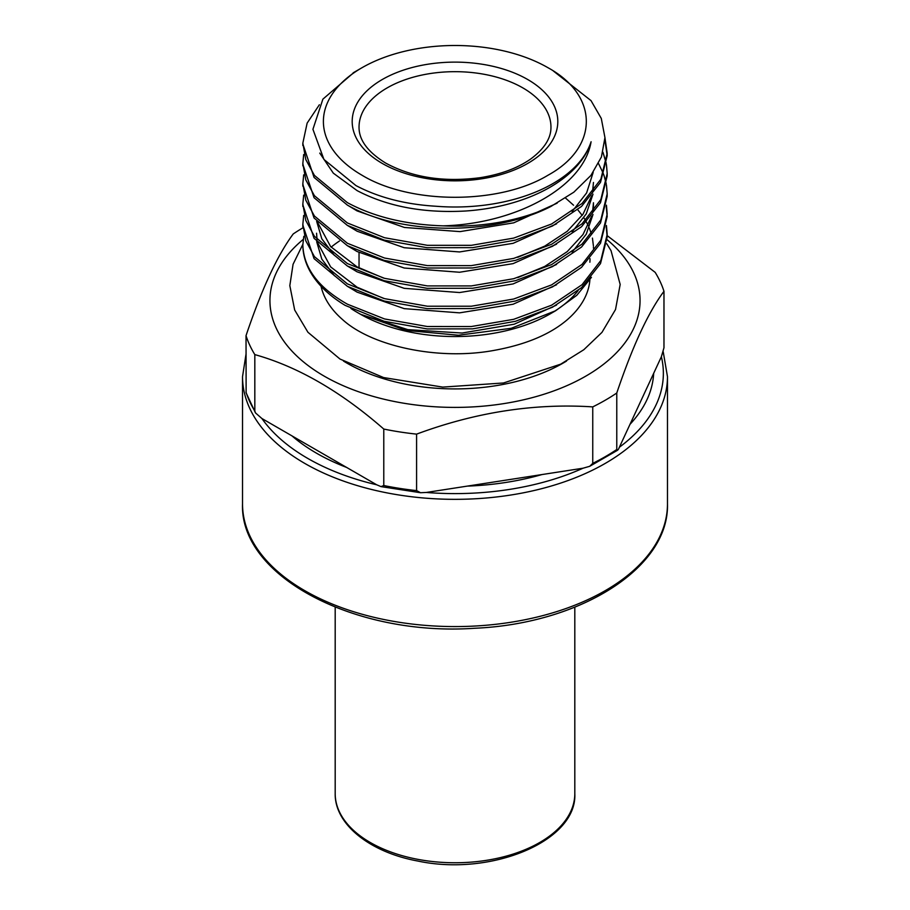 <?xml version="1.0" encoding="UTF-8"?>
<svg xmlns="http://www.w3.org/2000/svg" width="910" height="910" viewBox="0 0 910 910"><rect width="100%" height="100%" fill="white"/><g stroke="black" fill="none" stroke-linecap="round" stroke-linejoin="round"><path stroke-width="1.36" d="M302.825 227.875A212.474 122.668 -0 0 0 293.225 233.95C277.402 255.289 261.659 289.187 246.03 335.653L246.121 392.847M254.823 411.07L254.823 354.604C297.809 366.662 340.795 391.482 383.781 429.054L383.781 485.53L381.04 486.623L376.672 484.78A208.356 120.302 180 0 1 307.671 458.367A208.356 120.302 180 0 1 261.921 418.532L255.494 412.912L254.823 411.07A212.474 122.668 180 0 1 246.03 392.13M246.03 335.653A212.474 122.668 0 0 0 254.823 354.604M592.751 406.884L592.751 463.349L589.726 466.295L583.048 468.206A208.356 120.302 180 0 1 426.289 492.458L420.522 492.719L416.587 490.604L416.587 434.127C475.668 412.219 534.398 403.13 592.751 406.884A212.474 122.668 -0 0 0 616.775 393.006C632.598 346.13 648.341 312.221 663.97 291.302L663.97 347.779L661.377 356.731A208.356 120.302 180 0 1 619.369 447.242L661.377 356.731M663.97 291.302A212.474 122.668 0 0 0 655.177 272.363L607.163 235.61M653.687 373.282C652.709 391.311 644.815 408.317 630.016 424.31M383.781 429.054A212.474 122.668 -0 0 0 416.587 434.127M261.921 418.532L376.672 484.78M346.619 467.433A195.764 113.022 180 0 1 291.974 435.879M607.106 239.705A185.06 106.845 180 0 1 577.634 380.573A185.06 106.845 180 0 1 331.854 380.312A185.06 106.845 180 0 1 303.28 239.375M343.468 361.054A153.028 88.35 0 0 0 566.52 361.065M619.369 447.242C618.231 450.086 617.367 450.837 616.775 449.483L616.775 393.006M589.714 466.295L617.412 450.336L616.775 449.483A212.474 122.668 180 0 1 592.751 463.349M426.289 492.458L583.048 468.206M541.996 474.554A195.764 113.022 180 0 1 467.342 486.111M331.126 247.133A152.277 87.917 180 0 1 339.441 241.013M589.896 279.836A135.021 77.953 180 0 1 567.647 319.399A135.021 77.953 180 0 1 566.702 320.218M321.059 286.275A135.021 77.953 0 0 0 342.353 319.399C370.927 345.754 436.743 360.565 492.526 350.668C525.104 344.947 550.152 334.527 567.647 319.399M350.941 308.513A138.445 79.932 0 0 0 357.095 312.312L359.518 313.711A135.021 77.953 -0 0 0 550.482 313.711L555.635 310.731M552.734 312.38A135.021 77.953 -0 0 0 578.112 290.608M589.873 262.216A135.021 77.953 -0 0 0 590.021 258.69M591.443 277.322L576.826 295.284L555.635 310.742L511.249 328.283L458.447 335.233L406.315 330.421L360.872 314.405L407.816 329.636L462.052 333.037L514.23 324.199L556.545 305.077M357.095 312.312L357.095 312.312A138.445 79.932 -0 0 0 360.872 314.405M606.231 226.715L607.175 236.918L600.509 263.57L581.535 287.64L552.484 307.216L515.481 321.287L472.631 328.863L427.177 328.931L384.168 321.298L345.106 305.351A152.163 87.849 180 0 1 302.837 244.904L303.792 236.361M361.941 67.749A131.597 75.974 180 0 0 361.952 175.198C410.387 204.648 499.613 204.648 548.048 175.198C599.064 147.238 599.064 95.721 548.048 67.749A131.597 75.974 180 0 0 361.941 67.749L353.16 72.834M354.217 72.22L322.891 99.144L312.926 129.288L323.937 159.443L355.947 185.583C378.526 197.515 405.223 204.409 436.038 206.251A138.445 79.932 180 0 0 591.09 141.755C583.56 187.437 515.39 223.86 443.159 225.851A152.163 87.849 0 0 0 550.948 206.445L573.835 192.192L590.909 175.448L601.419 156.975L604.945 137.603L601.294 118.448L591.022 100.623L553.314 70.969M383.576 298.366L357.095 287.207L330.637 266.892L317.67 242.845M317.055 239.683L316.555 233.233M593.468 248.293L593.445 246.894M593.411 245.848L592.433 238.101M591.477 234.2L589.282 227.966M588.19 225.521L586.404 222.04M585.517 220.47L583.879 217.831M582.195 215.374L577.725 209.71M573.55 205.228L565.565 198.073M316.669 241.662L321.81 259.123L334.414 275.764M348.098 286.718L357.095 292.133L404.211 308.638L459.561 312.847L513.103 304.236L556.556 284.762M383.576 278.062L357.095 266.903L330.637 246.587L317.67 222.54M316.669 221.357L321.81 238.818L334.425 255.46M348.098 266.414L357.095 271.828L404.211 288.333L459.573 292.542L513.115 283.931L556.556 264.457M593.468 202.771L592.501 212.633M591.682 216.114L582.98 234.564L567.237 251.604L544.76 266.425L517.722 277.607M572.151 252.15L586.245 234.211L593.002 214.441M593.32 211.575L593.468 207.696M348.098 246.109L357.095 251.524L404.211 268.029L459.561 272.249L513.103 263.627L556.556 244.153M593.468 182.466L592.501 192.329M591.682 195.809L582.98 214.26L567.237 231.299L544.76 246.121L517.71 257.302M572.151 231.845L586.245 213.907L593.002 194.137M593.32 191.271L593.468 187.392M348.098 225.805L357.095 231.22L404.211 247.725L459.561 251.945L513.115 243.323L556.556 223.849M572.151 211.541L586.62 192.909L593.183 172.377M348.098 205.501L357.095 210.915L404.427 227.466L460.028 231.618L513.718 222.836L557.159 203.146M319.751 153.096L333.31 173.15L357.095 190.611C387.512 206.536 423.673 213.338 465.601 211.006C527.8 206.809 579.477 179.02 591.09 141.755M443.159 225.851C405.974 224.69 374.055 216.967 347.404 202.668L314.405 175.402L305.794 159.569L302.848 143.097L307.136 123.112L319.376 104.752M604.945 137.706L607.175 153.244L600.862 179.247L582.036 203.487L551.596 223.985L513.684 238.101L471.334 245.325L427.347 245.302L384.521 237.726L347.404 222.973L314.405 195.707L305.794 179.873L302.848 163.402L303.678 154.541M602.955 152.243L606.231 163.402M606.447 164.585L607.186 173.548L600.862 199.552L582.047 223.78L551.608 244.278L513.684 258.406L471.334 265.618L427.347 265.606L384.532 258.031L347.404 243.277L314.405 216.011L305.794 200.177L302.848 183.706L303.678 174.845M598.518 163.561L603.353 173.548M603.796 174.743L606.231 183.706M606.447 184.889L607.186 193.853L600.862 219.856L582.047 244.085L551.608 264.582L513.695 278.71L471.346 285.922L427.347 285.911L384.532 278.335L347.404 263.582L314.405 236.316L305.794 220.482L302.848 204.011L303.678 195.149M606.447 205.194L607.175 214.157L600.862 240.16L582.036 264.4L551.596 284.887L513.684 299.015L471.334 306.226L427.347 306.215L384.521 298.639L347.404 283.886L314.405 256.62L305.794 240.786L302.848 224.315L303.678 215.454M606.447 225.498L607.186 234.462L600.862 260.453L582.047 284.693L551.608 305.191L513.684 319.319L471.334 326.531L427.347 326.519L384.532 318.944L347.404 304.19C318.432 287.787 303.576 268.029 302.837 244.904M302.837 225.179L314.064 258.622L347.404 286.343L384.168 301.005L427.177 308.626L472.631 308.558L515.481 300.983L552.484 286.912L581.535 267.335L600.509 243.266L607.175 216.614L606.231 206.422M302.837 204.875L314.064 238.318L347.404 266.038L384.168 280.701L427.177 288.322L472.631 288.265L515.481 280.678L552.484 266.607L581.535 247.031L600.509 222.961L607.175 196.31M302.837 184.571L314.064 218.013L347.404 245.734L384.168 260.397L427.177 268.018L472.631 267.961L515.481 260.374L552.484 246.303L581.535 226.726L600.509 202.657L607.175 176.005M302.837 164.278L314.064 197.709L347.404 225.43L384.168 240.092L427.177 247.713L472.631 247.656L515.481 240.081L552.484 225.999L581.535 206.422L600.509 182.353L607.175 155.701L604.911 140.004M302.837 143.962L314.064 177.405L347.404 205.125C399.877 235.099 493.152 236.293 550.948 206.445M335.187 607.186L335.187 793.588A119.813 69.171 0 0 0 455 862.76A119.813 69.171 0 0 0 574.813 793.588L574.813 607.186M242.526 503.912A212.474 122.668 0 0 0 455 626.581A212.474 122.668 0 0 0 667.474 503.912C669.351 568.011 580.034 623.794 474.645 628.264C355.469 636.568 239.637 576.667 242.526 503.912L242.526 376.672A212.474 122.668 180 0 0 304.759 463.406A212.474 122.668 180 0 0 536.308 490.001A212.474 122.668 180 0 0 667.474 376.672L667.474 503.912M416.587 490.604A212.474 122.668 180 0 1 383.781 485.53M382.302 163.447A102.807 59.355 0 0 0 554.304 136.841A102.807 59.355 0 0 0 428.394 64.144A102.807 59.355 0 0 0 382.302 163.447M359.04 127.07A95.959 55.396 180 0 1 455 71.674A95.959 55.396 180 0 1 550.96 127.07C551.119 138.161 544.385 148.785 530.78 158.943C517.631 168.168 500.739 174.424 480.105 177.7C443.807 182.398 412.355 177.541 385.726 163.106C367.788 152.038 358.893 140.026 359.04 127.07M335.187 793.588C334.63 824.369 369.949 852.306 417.838 861.042C491.036 876.66 577.304 841.204 574.813 793.588M667.474 376.672L663.219 351.795M246.03 354.07L242.526 376.672M246.098 392.79L255.482 412.912M381.04 486.623L420.522 492.719M606.742 243.732L611.031 250.66L620.176 284.455L615.524 309.525L601.954 332.389L583.799 349.736L560.742 364.148L503.537 382.974L442.726 387.103L383.611 377.57L340.01 359.052L307.944 332.275L294.669 310.003L289.824 285.626L293.065 264.287L302.859 244.312M359.04 267.938L359.04 252.559M593.445 202.771L593.445 207.685M302.837 224.304L302.837 226.761M607.163 235.997L607.163 236.918M302.837 203.999L302.837 206.468M607.163 215.681L607.163 216.614M302.837 183.695L302.837 186.163M607.163 193.853L607.163 196.31M302.837 163.39L302.837 165.859M607.163 173.548L607.163 176.005M302.837 143.086L302.837 145.554M607.163 153.244L607.163 155.701"/></g></svg>
